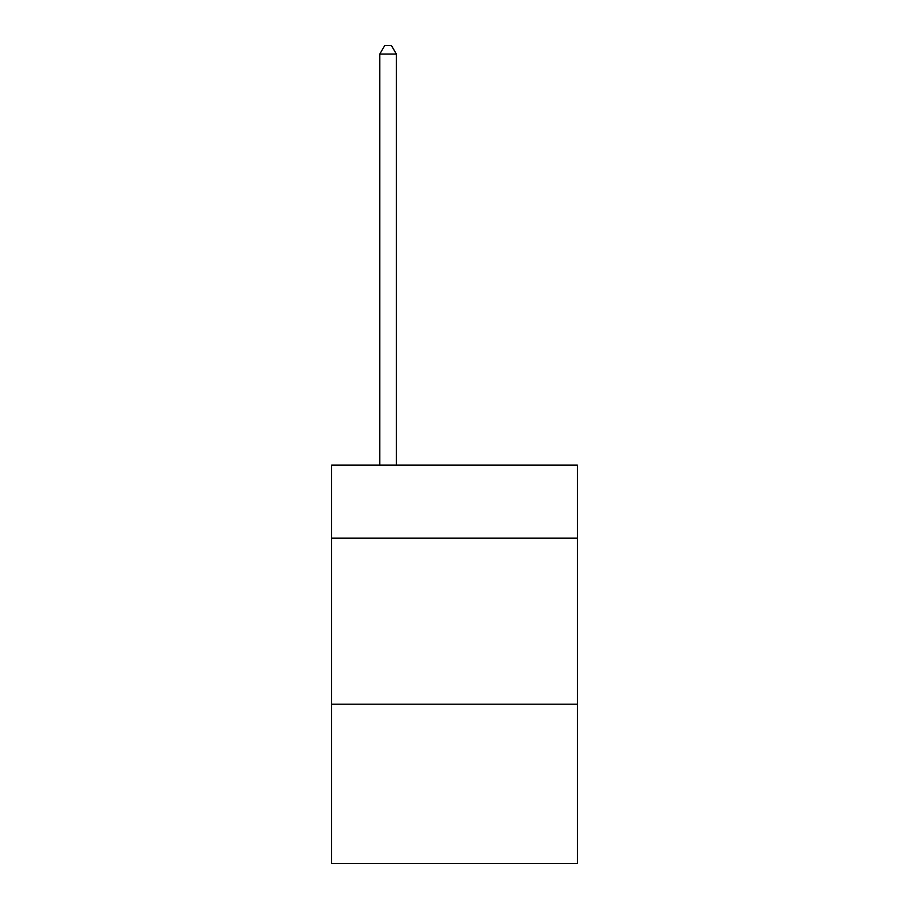 <?xml version="1.0" encoding="UTF-8"?>
<svg xmlns="http://www.w3.org/2000/svg" width="909" height="909" viewBox="0 0 909 909"><rect width="100%" height="100%" fill="white"/><g stroke="black" fill="none" stroke-linecap="round" stroke-linejoin="round"><path stroke-width="1.36" d="M577.351 538.173L577.351 465.124L331.649 465.124L331.649 538.173L577.351 538.173L577.351 863.55L331.649 863.55L331.649 538.173M577.351 704.18L331.649 704.18M396.392 465.124L396.392 54.086L379.792 54.086L379.792 465.124M379.792 54.086L384.78 45.45L391.415 45.45L396.392 54.086"/></g></svg>
